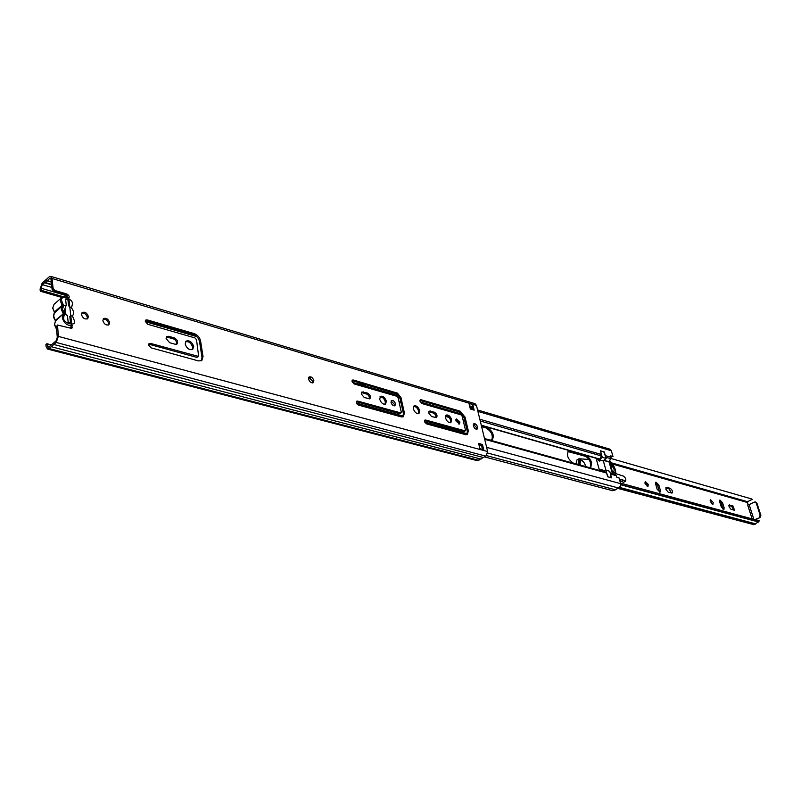 <?xml version="1.0" encoding="UTF-8"?>
<svg xmlns="http://www.w3.org/2000/svg" width="801" height="801" viewBox="0 0 801 801"><rect width="100%" height="100%" fill="white"/><g stroke="black" fill="none" stroke-linecap="round" stroke-linejoin="round"><path stroke-width="1.2" d="M413.616 406.347C415.929 406.467 417.621 408.099 418.693 411.253L418.432 413.727M419.704 410.603L418.983 413.516C416.6 414.017 414.718 412.445 413.356 408.8L414.067 405.897C416.46 405.396 418.332 406.968 419.704 410.603M81.712 313.041C84.495 312.801 86.388 314.262 87.379 317.426L87.119 318.998M88.4 316.565L87.679 318.678C84.846 319.579 82.773 318.217 81.462 314.603L82.173 312.5C85.006 311.599 87.079 312.951 88.4 316.565M103.119 319.108C105.812 318.908 107.644 320.35 108.626 323.444L108.365 325.026M109.637 322.593L108.936 324.725C106.183 325.576 104.16 324.225 102.868 320.67L103.569 318.568C106.323 317.707 108.345 319.048 109.637 322.593M308.705 377.411L312.821 381.276L312.65 382.918M313.832 380.555L313.231 382.698C311.188 383.198 309.617 381.987 308.545 379.053L309.146 376.921C311.188 376.41 312.75 377.631 313.832 380.555M145.371 320.64L193.271 334.428C196.595 335.719 198.688 338.142 199.549 341.687L202.002 357.436L201.291 360.83M145.321 321.461L145.772 320.06L147.164 319.889L194.293 333.637C197.617 334.928 199.709 337.351 200.57 340.896L203.033 356.655L201.812 360.52L198.508 360.931L151.059 347.834L148.585 345.011L149.066 343.569L150.438 343.389L198.668 356.485L196.525 339.734L194.953 337.912L147.774 324.275L145.321 321.461M148.656 344.14L196.816 357.376L198.668 356.485M166.318 337.071L173.136 338.653C175.89 340.004 176.991 341.877 176.44 344.28M166.097 338.623L166.768 336.54L168.721 336.3L174.157 337.852C177.361 339.634 178.313 341.677 177.011 344.009L175.099 344.24L169.652 342.708L166.097 338.623M185.642 341.606C188.976 341.286 191.309 343.168 192.651 347.244L192.2 349.707M193.672 346.453L192.741 349.406C189.366 350.367 186.853 348.575 185.201 344.05L186.132 341.106C189.507 340.145 192.03 341.927 193.672 346.453M356.385 401.732L399.479 413.686L401.021 412.976L401.261 412.024L398.177 397.867L396.845 396.285L354.132 383.939L352.07 381.486L352.44 380.085L353.331 380.004L397.456 393.141L400.951 397.606L404.395 412.895L403.434 416.71L401.331 416.91L358.458 405.076L356.375 402.623L356.765 401.181L357.636 401.091L401.021 412.976M352.07 380.645L396.455 393.802L398.698 395.984L400.15 398.858L403.384 413.556L402.893 416.951M361.481 392.46L367.609 394.382L369.331 396.875L369.321 398.898M361.361 394.042L361.912 391.969L367.449 393.061C370.202 394.763 371.023 396.645 369.902 398.708L364.375 397.626L361.361 394.042M391.108 400.981L394.452 404.385L394.362 405.877M395.464 403.724L394.953 405.707C393.281 406.067 391.969 404.986 391.018 402.462L391.529 400.49C393.201 400.12 394.513 401.201 395.464 403.724M380.004 396.785C382.447 396.855 384.22 398.528 385.341 401.812L385.041 404.295M386.342 401.141L385.591 404.064C383.068 404.625 381.106 403.013 379.704 399.248L380.455 396.335C382.978 395.774 384.941 397.376 386.342 401.141M424.51 420.645L463.769 431.549L465.221 430.888L465.441 429.947L462.207 416.33L460.955 414.818L421.917 403.534L419.974 401.201L420.305 399.819L421.066 399.749L460.084 411.133L465.071 417.161L468.305 430.748L467.444 434.512L465.661 434.663L426.492 423.859L424.53 421.516L424.88 420.094L425.621 420.024L465.221 430.888M419.944 400.38L459.093 411.754L464.079 417.782L467.313 431.379L466.913 434.723M428.845 411.604L434.322 413.386L435.794 415.349L435.994 417.752M428.765 413.176L429.256 411.123L434.242 412.145C436.835 413.807 437.616 415.619 436.575 417.591L431.609 416.58L428.765 413.176M455.909 419.404L458.933 422.648L458.883 424.119M459.924 422.017L459.474 423.979L455.869 420.865L456.32 418.923L459.924 422.017M445.756 415.489C447.939 415.659 449.551 417.251 450.593 420.285L450.362 422.748M451.594 419.654L450.913 422.548C448.65 422.998 446.858 421.456 445.526 417.932L446.197 415.048C448.46 414.598 450.262 416.13 451.594 419.654M473.391 424.22L476.585 427.644L476.525 429.266M477.576 427.033L477.116 429.116C475.544 429.416 474.282 428.315 473.331 425.832L473.802 423.749C475.373 423.449 476.625 424.54 477.576 427.033M70.919 325.727L71.549 328.21M53.867 291.374L52.115 289.391L53.126 288.5L54.868 290.483L53.867 291.374L65.662 294.818L68.265 297.872M52.115 289.391L51.024 279.349L50.273 278.087L42.313 284.645L41.071 288.22L41.292 290.322L63.539 296.791M54.868 290.483L66.663 293.937C68.996 295.168 69.707 296.61 68.806 298.262L72.16 327.929L70.558 328.15L57.552 325.046L58.353 336.38L56.21 342.468L49.071 348.525L47.489 349.036L46.128 346.763L45.897 344.58L46.909 343.719L47.96 347.264L48.901 346.953L56.04 340.906L57.322 337.251L56.2 326.878L57.522 325.066M472.81 404.575L474.152 410.152L470.357 409.021L469.016 403.444L472.81 404.575L472.149 406.528L472.93 409.782M478.858 444.415L481.451 445.116L482.442 449.211M47.489 349.036L477.306 460.665L485.907 456.159L487.659 451.534L476.465 405.396L474.993 403.634L50.783 276.355L49.111 276.926L42.153 283.143L40.08 289.101L40.3 291.204L41.292 290.322M53.126 288.5L52.025 278.458L50.783 276.355M482.452 444.505L483.834 450.222L480.009 449.201L478.628 443.464L482.452 444.505L481.451 445.116M46.909 343.719L51.474 344.921M40.3 291.204L61.907 297.471M145.361 321.692L196.806 336.62M145.502 320.63L194.313 334.828M51.224 346.703L481.021 459.103M53.847 344.48L483.594 457.561M479.849 448.51L483.834 450.222M472.149 406.528L470.037 407.719M66.253 305.161L63.679 305.822L61.747 301.016C59.284 294.388 73.522 298.533 72.41 304.09L71.489 308.055L68.606 305.842L67.905 299.714L65.562 299.033L66.253 305.161L64.15 310.798M63.239 304.52L62.158 305.251L62.378 305.902L63.679 305.822L62.448 309.206L63.99 312.871L67.454 315.754L68.155 321.962L70.518 322.613L69.807 316.425L72.37 315.744L74.303 320.55C76.836 327.229 62.498 323.264 63.599 317.556L64.601 313.822L63.269 313.892L55.489 321.081L53.697 316.125L54.498 311.899L62.158 305.251L60.455 301.236L61.667 297.662C63.639 296.24 66.032 296.44 68.826 298.242M67.454 315.754L64 311.739L64.821 310.217M71.489 308.055L72.04 308.715C73.832 311.359 74.082 313.571 72.801 315.354L72.37 315.744M62.378 305.902L54.548 312.881L52.806 307.894L54.027 304.33L61.557 297.752M55.459 320.28L63.269 313.892M644.925 482.202L647.128 485.046L647.238 486.387M645.025 483.544L647.959 486.387L648.249 484.435L645.326 481.591L645.025 483.544M666.732 487.338L666.152 487.378L665.881 489.311L668.154 492.144L672.099 493.036C672.84 491.373 672.179 489.781 670.107 488.28L666.732 487.338L665.801 487.839M710.137 500.325L712.229 504.23M710.287 501.586L712.96 504.28L713.18 502.387L710.507 499.694L710.287 501.586M729.681 504.86L729 506.763L731.123 509.436L734.637 510.247L732.725 505.711L728.9 505.271M665.761 487.979L668.995 488.88L671.378 493.026M655.518 482.733L657.681 485.536L659.343 492.144M728.85 505.491L731.633 506.262L733.906 510.207M719.558 500.655L721.461 503.258L723.183 509.526M657.18 489.331L660.064 492.144L660.344 490.192L658.802 484.935L655.919 482.122L655.639 484.054L657.18 489.331M721.28 506.923L723.904 509.596L724.114 507.704L722.552 502.688L719.919 500.024L719.709 501.897L721.28 506.923M747.994 504.99L747.493 501.696M611.003 458.502L751.438 498.893M747.533 501.676L752.289 499.323M616.95 488.159L753.751 524.645L758.467 521.972M620.505 483.153L759.218 520.81L758.597 522.012L620.765 484.765L758.597 522.012M759.218 520.81L620.495 483.133M753.861 519.338L749.155 504.67L747.653 504.96L752.109 518.858M749.155 504.67L754.322 502.027L756.164 502.838L760.149 515.173L760.87 515.373L759.989 517.566L755.563 519.799M759.989 517.566L754.842 519.599M755.263 501.927L756.875 503.048L760.87 515.373M759.278 517.376L760.149 515.173M575.989 463.879L576.96 459.914L578.963 458.763L588.875 459.464M590.818 463.889L590.257 463.829M615.759 473.601L623.398 476.114C625.631 477.766 626.322 479.469 625.471 481.221L623.478 482.312L621.376 481.291L619.734 480.44L621.696 479.348L623.368 480.189L621.376 481.291M619.624 480.049L621.696 479.348M625.471 481.221L623.368 480.189M590.968 465.121L590.457 462.577M578.562 464.59L578.132 463.318L578.963 458.763M580.475 460.685L579.293 460.465M585.591 466.532L585.381 465.361C583.879 461.496 581.997 459.734 579.724 460.084L579.544 464.86M585.391 466.482L585.211 464.97C583.969 461.797 582.417 460.355 580.555 460.645L578.883 461.696M580.555 460.645L580.034 463.539L580.715 465.181M436.084 417.481L436.124 416.51M481.641 426.693L485.957 427.924C491.383 431.268 493.316 435.323 491.734 440.109M445.426 416.38L449.191 417.451M463.439 421.516L465.081 421.977M473.341 424.33L474.623 424.7M308.685 377.451L310.608 377.972M567.929 451.584L584.88 456.109C587.493 457.191 589.426 459.564 590.667 463.238L590.287 467.574M598.607 460.285L599.609 459.754L601.281 455.929L600.68 450.953L603.774 451.794L605.196 455.589L611.103 457.301L610.702 455.859L612.985 456.53L611.353 450.753L609.911 449.161L477.586 409.982M591.629 462.688C590.387 459.013 588.455 456.64 585.841 455.559L570.182 451.093L568.38 451.213C566.337 455.469 568.019 459.454 573.436 463.168L589.105 467.514L590.798 467.394L591.629 462.688M602.833 471.368L599.048 468.955L596.545 459.914L597.636 459.183L599.609 459.754M484.705 439.328L606.647 473.031L608.079 476.885L611.023 477.686L610.362 474.062L616.279 475.704L610.332 473.441L615.528 474.883C616.249 471.399 615.068 467.484 611.984 463.128L609.731 460.725M487.739 453.056L618.332 487.949L620.304 486.407L620.725 484.044L618.983 477.786L616.69 477.156L616.279 475.704M486.557 455.639L615.548 489.832L618.332 487.949M484.625 456.93L612.635 490.703L615.548 489.832M603.183 460.295L605.957 470.217M610.953 456.75L612.985 456.53M364.175 384.15L364.305 384.8M365.396 384.5L365.526 385.151L358.968 383.248L358.828 382.588M612.485 474.032L609.1 461.987L611.103 457.301M606.647 473.031L605.816 472.19L484.525 438.608L605.886 472.21M445.716 415.549L447.859 416.16M463.208 420.545L464.85 421.016M481.401 425.742L486.938 427.323C492.805 431.188 494.567 435.374 492.245 439.889L490.052 440.069L484.515 438.537M467.373 433.792L442.993 427.043L439.549 424.82M360.961 383.829L361.591 383.399M612.875 473.311L615.118 472.059L614.707 474.653M615.118 472.059L613.206 472.55L612.825 471.659L613.736 471.599C614.687 469.566 613.876 467.644 611.313 465.832L611.063 464.94L613.386 466.803M613.135 474.212L609.501 461.296L613.606 466.683M603.353 460.905L606.137 458.442L604.314 451.954L600.45 450.823L602.262 457.331L606.137 458.442M605.856 470.197L607.689 476.775L611.563 477.837L609.721 471.268L605.856 470.197L602.752 471.078M597.196 459.333L599.779 461.156L599.418 459.864L603.293 460.965M599.599 459.704L602.262 457.331M602.502 470.958L602.192 469.837L601.381 470.287M601.491 470.678L601.181 469.546L602.192 469.837M147.164 319.889L146.142 320.72M150.438 343.389L149.417 344.2M168.721 336.3L167.699 337.111M357.636 401.091L356.625 401.782M353.331 380.004L352.32 380.695M363.183 391.839L362.172 392.53M425.621 420.024L424.62 420.675M421.066 399.749L420.064 400.41M430.347 411.023L429.346 411.674M58.353 336.38L487.659 451.534M52.025 278.458L476.465 405.396M65.662 294.818L66.663 293.937M57.221 325.997L56.2 326.878M41.071 288.22L67.314 295.879M42.313 284.645L51.905 287.459M44.746 282.373L51.574 284.385M44.456 282.723L51.624 284.846M46.608 280.71L51.324 282.102M46.919 280.53L51.294 281.832M49.272 278.428L50.944 278.928M47.139 345.902L49.432 346.503M49.071 348.525L478.918 460.375M56.21 342.468L485.907 456.159M434.242 412.145L433.241 412.785M464.77 430.928L463.769 431.549M468.305 430.748L467.313 431.379M465.071 417.161L464.079 417.782M460.084 411.133L459.093 411.754M367.449 393.061L366.437 393.752M400.49 413.026L399.479 413.686M404.395 412.895L403.384 413.556M401.311 398.768L400.3 399.439M396.014 392.45L395.013 393.121M65.712 314.302L65.131 309.076M469.596 405.857L472.049 406.588M469.807 406.748L471.158 407.148M174.157 337.852L173.136 338.653M203.033 356.655L202.002 357.436M200.57 340.896L199.549 341.687M194.293 333.637L193.271 334.428M197.837 356.585L196.816 357.376M54.568 312.05L52.666 308.195L54.027 304.33M54.508 312.941L54.548 312.881C53.006 315.023 53.226 317.516 55.209 320.37L55.449 321.131M55.399 321.191L54.598 324.395L56.38 328.54M63.99 312.871L63.099 313.501L61.397 309.466L62.288 306.172L63.249 306.212M72.33 325.466C67.384 325.937 64.04 323.374 62.298 317.777L63.189 314.463L64.37 314.673M568.51 451.534L585.621 456.4M612.685 464.109L747.173 502.417M620.765 484.535L758.837 521.862M619.523 487.388L755.473 523.804M618.823 487.809L755.153 524.265M756.875 503.048L756.164 502.838M724.114 507.704L723.023 508.265M722.552 502.688L721.461 503.258M732.725 505.711L731.633 506.262M660.344 490.192L659.223 490.803M658.802 484.935L657.681 485.536M670.107 488.28L668.995 488.88M619.714 480.35L620.354 479.999M584.88 456.109L585.841 455.559M357.046 404.034L403.043 416.75M425.181 422.868L467.103 434.462M479.068 445.296L481.661 445.997M486.648 447.348L620.645 483.664M477.917 411.374L611.353 450.753M352.36 382.307L398.447 395.664M420.265 401.982L462.287 414.167M479.829 419.253L601.481 454.517M605.796 457.231L610.903 458.703M603.834 460.485L609.1 461.987M604.044 460.295L609.13 461.746M397.907 397.216L399.729 397.737M461.947 415.699L463.509 416.15M480.25 420.986L601.281 455.929M399.008 401.671L400.911 402.222M463.078 419.994L464.72 420.465M481.271 425.191L599.498 458.993M380.886 396.785L381.456 396.946M399.068 401.972L400.981 402.523M414.387 406.357L414.928 406.507M446.407 415.499L446.928 415.649M463.148 420.285L464.79 420.755M481.341 425.481L599.468 459.233M356.545 403.163L403.344 416.12L356.535 403.153M424.7 422.037L467.353 433.852L424.7 422.027M569.221 451.654L570.182 451.093M486.938 427.323L485.957 427.924M55.439 321.131L54.448 324.695L56.43 329.071M69.747 327.929L71.399 326.528M611.684 462.908L747.894 501.806M470.047 407.749L472.63 408.52M614.227 472.48L612.855 473.241"/></g></svg>
